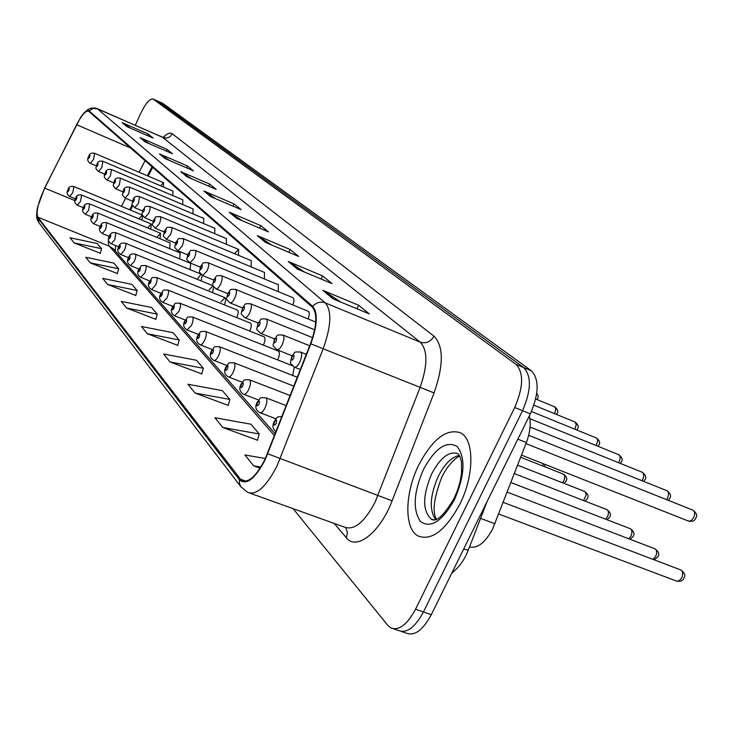 <?xml version="1.0" encoding="UTF-8"?>
<svg xmlns="http://www.w3.org/2000/svg" width="733" height="733" viewBox="0 0 733 733"><rect width="100%" height="100%" fill="white"/><g stroke="black" fill="none" stroke-linecap="round" stroke-linejoin="round"><path stroke-width="1.1" d="M308.08 318.928C309.555 314.988 309.656 312.45 308.364 311.323L308.19 311.25M292.806 304.946C294.18 301.181 294.272 298.78 293.072 297.735L292.916 297.671M278.256 291.633L278.357 284.734M264.375 278.952L264.476 272.401M251.126 266.858L251.227 260.618M238.454 255.304L238.665 249.412L234.56 253.618M226.341 244.254L226.442 238.601M214.732 233.69L214.842 228.284M203.618 223.565L203.719 218.407M192.944 213.853L193.054 208.923M182.7 204.544L182.81 199.825M172.851 195.601L172.961 191.075M163.386 186.997L163.56 182.691L160.536 185.788M292.669 375.461L294.299 367.141M277.679 359.921L277.88 359.518C279.649 355.258 279.869 352.472 278.531 351.153L278.329 351.08M263.394 345.151L263.495 344.931C265.227 340.79 265.456 338.087 264.182 336.823L264.008 336.749M249.779 331.078L249.797 331.041C251.474 327 251.712 324.371 250.512 323.161L250.347 323.097M236.777 317.655C238.362 313.77 238.591 311.259 237.465 310.123L237.318 310.068M224.353 304.846C225.846 301.107 226.066 298.725 225.004 297.671L220.945 301.785M212.469 292.604L213.688 286.969M135.202 254.104L213.083 285.76L209.143 289.819M201.089 280.886L202.216 275.351M200.943 274.371L197.846 278.366M190.186 269.68L190.635 263.394M179.732 258.932L180.153 252.931M169.689 248.624L170.102 242.88M160.041 238.729L160.518 233.259L157.1 237.043M150.769 229.218L151.227 223.968L147.901 227.716M141.845 220.074L142.688 215.859M142.349 215.081L139.041 218.736M529.308 415.932C531.15 423.417 530.17 432.296 526.376 442.558L492.695 528.878C485.154 542.759 477.44 548.77 469.532 546.9M152.73 167.344L148.158 176.122M132.682 205.854L130.465 210.114M459.747 504.368C474.535 475.213 474.416 438.994 460.333 432.754C446.37 428.365 432.525 439.085 418.8 464.924C404.653 493.089 403.947 529.006 418.222 536.052C431.7 540.972 445.545 530.408 459.747 504.368C474.535 475.213 474.416 438.994 460.333 432.754C446.37 428.365 432.525 439.085 418.8 464.924C404.653 493.089 403.947 529.006 418.222 536.052C431.7 540.972 445.545 530.408 459.747 504.368M264.934 459.444C256.376 476.029 248.606 483.093 241.624 480.619L37.804 217.17C35.917 211.828 38.226 202.152 44.722 188.134L76.644 124.711C81.702 115.081 85.66 110.564 88.537 111.169L312.285 307.127C317.526 313.458 316.931 325.663 310.49 343.731L264.934 459.444M265.19 459.756L310.829 343.841C317.435 325.315 318.04 312.808 312.67 306.33L89.087 110.857C87.227 109.62 84.341 111.92 80.428 117.756L44.658 187.923L37.704 206.825C36.476 212.387 36.43 216.006 37.566 217.683L239.389 479.739C246.37 485.695 254.965 479.034 265.19 459.756M393.511 628.813L398.477 630.49C406.678 633.678 414.997 627.512 423.417 611.973L522.537 410.7C531.251 390.35 531.627 375.965 523.646 367.545L157.687 101.081M74.189 242.925L101.557 248.689L97.132 243.493L70.02 237.758L74.189 242.925L100.357 253.306M90.232 262.863L118.618 268.736L113.835 263.11L85.734 257.265L90.232 262.863L117.362 273.537M107.641 284.486L137.117 290.479L131.922 284.367L102.748 278.403L107.641 284.486L135.797 295.463M126.598 308.025L157.247 314.127L151.584 307.475L121.266 301.4L126.598 308.025L155.854 319.322M222.795 427.495L259.244 433.982L250.924 424.205L214.943 417.737L222.795 427.495L257.485 440.194M195.06 393.053L229.869 399.458L222.365 390.643L187.987 384.257L195.06 393.053L228.21 405.386M170.029 361.955L203.325 368.278L196.526 360.288L163.615 353.993L170.029 361.955L201.767 373.931M147.306 333.744L179.228 339.956L173.034 332.681L141.469 326.497L147.306 333.744L177.752 345.371M293.081 508.656L387.913 625.487L390.643 627.842C398.798 631.021 407.09 624.828 415.519 609.251L514.722 407.511C523.444 387.125 523.857 372.721 515.95 364.319L153.023 99.001C149.651 98.57 145.446 103.591 140.379 114.064L135.293 125.288M159.51 153.893L187.483 166.006L193.375 170.798L165.108 158.575L159.51 153.893L165.795 158.869M140.03 137.612L167.005 149.349L172.429 153.756L145.18 141.918L140.03 137.612L145.84 142.202M122.072 122.603L148.112 133.974L153.115 138.051L126.827 126.58L122.072 122.603L127.46 126.855M229.273 212.194L260.746 225.608L268.47 231.885L236.64 218.342L229.273 212.194L237.41 218.672M257.265 235.586L290.103 249.486L298.633 256.422L265.401 242.385L257.265 235.586L266.207 242.724M288.261 261.489L322.584 275.901L332.049 283.607L297.305 269.038L288.261 261.489L298.139 269.387M322.767 290.323L358.703 305.294L369.276 313.889L332.874 298.762L322.767 290.323L333.753 299.128M180.712 171.604L209.766 184.13L216.18 189.352L186.823 176.717L180.712 171.604L187.529 177.019M203.875 190.965L234.084 203.921L241.111 209.629L210.563 196.554L203.875 190.965L211.306 196.875M265.373 458.501L244.914 454.964L253.682 465.858L260.087 468.204M234.084 203.921L233.039 206.175M215.814 198.799L204.883 191.515M209.766 184.13L208.823 186.182M191.634 178.788L181.683 172.136M358.703 305.294L357.035 308.804M340.671 302.005L323.977 290.964M322.584 275.901L321.109 279.016M304.305 271.97L289.416 262.102M290.103 249.486L288.802 252.271M271.732 245.06L258.364 236.173M260.746 225.608L259.583 228.11M242.385 220.789L230.327 212.762M148.112 133.974L147.397 135.55M130.63 128.238L122.942 123.08M167.005 149.349L166.226 151.062M149.285 143.695L140.938 138.106M187.483 166.006L186.631 167.875M169.543 160.49L160.445 154.406M179.228 339.956L177.707 345.555M203.325 368.278L201.712 374.123M229.869 399.458L228.155 405.587M259.244 433.982L257.42 440.405M253.682 465.858L260.801 467.068M157.247 314.127L155.808 319.496M137.117 290.479L135.752 295.637M118.618 268.736L117.317 273.702M101.557 248.689L100.311 253.471M401.354 631.461L406.274 633.12C414.53 636.336 422.868 630.188 431.297 614.685L530.335 413.87C539.03 393.557 539.36 379.19 531.324 370.751L162.818 103.408L157.806 101.136L523.646 367.545C531.627 375.965 531.251 390.35 522.537 410.7L423.417 611.973C414.997 627.512 406.678 633.678 398.477 630.49M480.582 518.387L494.94 523.765M517.855 439.159L526.376 442.558M239.764 478.942L245.958 481.187M89.087 110.857L92.981 108.447L97.48 108.832L325.241 302.866C331.939 310.728 331.27 325.974 323.235 348.633L276.973 466.051C266.253 486.739 256.495 495.517 247.708 492.356L240.818 486.749L239.434 483.441L239.389 479.739M250.054 493.199L344.528 527.137C354.195 530.6 364.383 522.29 375.085 502.187L420.055 387.555C427.77 365.401 427.834 350.273 420.238 342.164L162.369 137.135M267.765 453.8L392.1 500.804C380.198 532.497 356.357 551.06 346.379 537.765L334.193 523.426M163.166 137.419C167.078 133.488 170.111 132.279 172.273 133.791L433.982 336.154C430.583 341.844 426.001 343.841 420.238 342.164L325.241 302.866C320.55 301.272 316.363 302.417 312.67 306.33M96.884 108.484L163.028 137.511C167.023 138.784 170.111 137.547 172.273 133.791M433.982 336.154C443.676 346.196 443.712 365.116 434.073 392.915L310.829 343.841M37.566 217.683L39.17 223.052L240.726 486.602M434.073 392.915L392.1 500.804M415.519 609.251L431.297 614.685M514.722 407.511L530.335 413.87M515.95 364.319L531.324 370.751M153.261 99.147L162.818 103.408M346.379 537.765L347.451 532.433L345.674 527.659M76.644 124.711L130.685 148.039M44.722 188.134L74.995 200.65M145.097 160.655L139.078 172.246M125.581 198.295L121.403 206.339M108.933 236.255C108.026 241.313 108.2 244.648 109.464 246.261L274.481 435.659M37.804 217.17L109.464 246.261L113.432 248.908L275.187 433.863M487.143 501.436L468.295 550.098L463.641 549.099M498.715 514.007L676.889 581.214L679.207 580.783L681.663 577.934C683.22 574.196 683.009 571.566 681.021 570.036L680.636 569.889M276.103 423.564C277.065 419.817 276.533 419.221 274.518 421.787C273.546 425.525 274.078 426.12 276.103 423.564M521.511 455.12L688.754 521.172L691.1 520.705L693.601 517.791C695.122 514.172 694.93 511.634 693.015 510.177L692.722 510.067M299.87 361.983C297.836 365.923 295.976 367.636 294.272 367.123C288.628 361.067 290.506 365.19 291.67 356.504C296.224 351.638 292.467 351.794 300.576 352.042C302.198 353.645 301.959 356.953 299.87 361.983M291.936 356.925C290.992 360.59 291.532 361.122 293.557 358.529C294.501 354.854 293.96 354.323 291.936 356.925M300.301 351.932L306.339 354.341M459.362 455.376C451.647 456.989 444.592 464.026 438.206 476.477C429.996 495.325 429.107 509.71 435.539 519.615M433.744 520.036L431.343 519.147L434.165 519.981C438.765 520.045 445.38 512.908 454.02 498.55L457.539 490.24L460.104 481.645L461.552 473.326L461.497 461.992L460.342 457.392L458.043 453.663C449.192 450.795 440.386 457.566 431.618 473.967C422.455 495.81 422.364 510.874 431.343 519.147L433.872 520.018M423.491 469.432C413.595 492.42 412.578 509.783 420.44 521.52C430.802 528.759 442.191 521.392 454.597 499.402C464.841 475.213 465.684 457.575 457.117 446.479C446.397 440.441 435.182 448.092 423.491 469.432M653.094 559.407L655.641 556.503C657.153 552.874 656.979 550.336 655.1 548.88L654.752 548.751M265.557 397.671L265.877 397.79C267.444 399.412 267.197 402.738 265.108 407.759C263.174 411.534 261.415 413.165 259.821 412.661C255.625 410.159 254.763 406.659 257.228 402.16C261.544 397.543 257.989 397.552 265.877 397.79L286.246 405.624M258.96 404.295C259.913 400.667 259.409 400.108 257.466 402.619C256.513 406.238 257.017 406.806 258.96 404.295M628.813 538.792L630.93 536.162C632.405 532.634 632.258 530.179 630.481 528.786L630.178 528.676M249.266 379.721L249.55 379.831C251.025 381.371 250.759 384.578 248.734 389.452C246.856 393.135 245.161 394.739 243.64 394.272C239.572 391.816 238.747 388.417 241.157 384.092C245.418 379.511 241.789 379.657 249.55 379.831L290.186 395.563M242.788 386.108C243.713 382.589 243.246 382.058 241.368 384.513C240.433 388.032 240.91 388.554 242.788 386.108M605.66 519.193L607.446 516.82C608.885 513.393 608.766 511.02 607.08 509.692L606.805 509.582M233.854 362.743L234.102 362.835C235.495 364.301 235.211 367.398 233.25 372.126C231.426 375.727 229.786 377.312 228.348 376.881C224.39 374.49 223.583 371.2 225.947 367.004C230.07 362.578 226.47 362.698 234.102 362.835L293.878 386.135M227.487 368.901C228.394 365.492 227.954 364.988 226.14 367.398C225.223 370.806 225.672 371.301 227.487 368.901M583.587 500.538L586.034 495.352L585.795 492.686L584.549 491.412M219.249 346.654L219.479 346.746C220.789 348.138 220.496 351.134 218.59 355.725C216.812 359.243 215.236 360.81 213.853 360.407C210.004 358.025 209.235 354.836 211.544 350.823C215.557 346.498 211.984 346.627 219.479 346.746L297.341 377.293M212.991 352.61C213.889 349.293 213.468 348.816 211.718 351.18C210.82 354.488 211.241 354.964 212.991 352.61M666.535 499.631L667.506 498.11C668.991 494.583 668.826 492.136 667.021 490.753L666.755 490.643M282.205 344.638C280.235 348.477 278.439 350.163 276.827 349.696C271.32 343.759 273.198 347.799 274.325 339.397C278.751 334.651 275.031 334.825 282.965 335.045C284.486 336.566 284.239 339.764 282.205 344.638M274.563 339.791C273.638 343.346 274.151 343.841 276.094 341.303C277.019 337.748 276.515 337.244 274.563 339.791M282.718 334.944L309.692 345.774M641.943 480.692L642.722 479.409C644.17 475.983 644.032 473.61 642.319 472.29L642.081 472.199M265.511 328.256C263.605 332.003 261.883 333.662 260.343 333.222C255.002 327.495 256.843 331.316 257.934 323.244C262.212 318.626 258.639 318.754 266.326 318.983C267.756 320.431 267.49 323.519 265.511 328.256M258.153 323.601C257.246 327.046 257.723 327.523 259.601 325.031C260.508 321.585 260.032 321.109 258.153 323.601M266.106 318.901L312.625 337.675M618.524 462.697L619.156 461.634C620.558 458.29 620.457 455.999 618.826 454.735L618.615 454.643M249.724 312.744C247.873 316.409 246.215 318.04 244.749 317.646C239.526 312.02 241.368 315.758 242.421 307.952C246.59 303.444 243.044 303.581 250.576 303.792C251.923 305.166 251.648 308.153 249.724 312.744M242.623 308.281C241.725 311.626 242.183 312.075 243.997 309.628C244.886 306.293 244.437 305.835 242.623 308.281M250.384 303.709L314.659 329.804M562.513 482.772L564.053 480.298L564.767 477.311L564.511 475.314L563.338 474.086M205.396 331.398L205.607 331.472C206.843 332.809 206.532 335.705 204.681 340.167C202.949 343.612 201.428 345.151 200.109 344.785C196.362 342.43 195.61 339.315 197.873 335.467C201.786 331.252 198.249 331.38 205.607 331.472L292.201 365.657M199.248 337.153C200.127 333.936 199.724 333.488 198.038 335.796C197.159 339.012 197.562 339.461 199.248 337.153M542.383 465.821L543.611 463.852M192.238 316.903L192.422 316.977C193.594 318.241 193.274 321.054 191.469 325.397L187.062 329.942C183.406 327.642 182.682 324.618 184.89 320.88C188.839 316.656 185.147 316.922 192.422 316.977L278.531 351.153M186.191 322.474C187.062 319.35 186.677 318.919 185.046 321.182C184.175 324.316 184.56 324.737 186.191 322.474M179.722 303.114L179.887 303.178C180.996 304.397 180.666 307.118 178.907 311.351L174.646 315.831C171.073 313.522 170.377 310.581 172.548 306.999C176.442 302.83 172.704 303.187 179.887 303.178L264.182 336.823M173.776 308.511C174.628 305.469 174.271 305.065 172.686 307.292C171.834 310.334 172.191 310.737 173.776 308.511M596.222 445.563L597.688 441.138L597.413 439.149L596.259 437.931M234.771 298.056C232.966 301.639 231.362 303.242 229.97 302.876C224.857 297.351 226.699 301.016 227.716 293.457C231.83 288.994 228.229 289.242 235.65 289.388C236.924 290.699 236.631 293.585 234.771 298.056M227.908 293.759C227.028 297.012 227.459 297.433 229.2 295.042C230.089 291.798 229.649 291.368 227.908 293.759M235.476 289.315L315.749 322.062M574.938 429.245L576.285 424.544L574.947 421.997M220.578 284.12C218.819 287.62 217.27 289.196 215.942 288.857C210.939 283.378 212.772 287.098 213.761 279.694C217.765 275.351 214.201 275.599 221.485 275.718C222.695 276.973 222.383 279.768 220.578 284.12M213.935 279.979C213.074 283.14 213.486 283.543 215.172 281.197C216.033 278.045 215.621 277.633 213.935 279.979M221.329 275.654L308.364 311.323M554.615 413.669L555.852 409.243L554.597 406.788M207.091 270.871L202.61 275.535C197.708 270.147 199.55 273.794 200.503 266.62C204.397 262.387 200.86 262.625 208.025 262.726C209.162 263.926 208.85 266.638 207.091 270.871M200.668 266.885C199.807 269.955 200.201 270.34 201.832 268.04C202.684 264.97 202.299 264.586 200.668 266.885M207.888 262.671L293.072 297.735M167.793 289.984L167.949 290.048C168.993 291.212 168.663 293.851 166.95 297.974L162.818 302.39C159.336 300.163 158.658 297.296 160.784 293.786C164.586 289.718 160.884 290.066 167.949 290.048L250.512 323.161M161.956 295.225C162.799 292.256 162.451 291.871 160.912 294.052C160.078 297.021 160.426 297.406 161.956 295.225M156.431 277.468L156.56 277.523C157.558 278.641 157.219 281.206 155.552 285.229L151.548 289.572C148.158 287.336 147.498 284.532 149.578 281.188C153.27 277.221 149.614 277.55 156.56 277.523L237.465 310.123M150.686 282.553C151.511 279.667 151.181 279.291 149.697 281.435C148.872 284.322 149.202 284.697 150.686 282.553M145.574 265.52L145.702 265.566C146.646 266.638 146.307 269.139 144.676 273.061L140.791 277.34C137.474 275.159 136.833 272.429 138.876 269.167C142.504 265.254 138.894 265.612 145.702 265.566L225.004 297.671M139.93 270.459C140.745 267.646 140.424 267.288 138.986 269.396C138.171 272.209 138.491 272.566 139.93 270.459M135.321 254.149C136.219 255.176 135.871 257.604 134.286 261.434L130.52 265.658C127.267 263.477 126.644 260.82 128.651 257.668C129.292 254.626 131.519 253.453 135.321 254.149M129.659 258.905C130.456 256.156 130.153 255.817 128.751 257.888C127.954 260.636 128.257 260.975 129.659 258.905M125.288 243.182L125.389 243.228C126.25 244.217 125.902 246.581 124.344 250.32L120.688 254.479C117.5 252.335 116.895 249.742 118.865 246.682C119.47 243.695 121.641 242.541 125.389 243.228L200.558 273.913M119.836 247.864C120.615 245.179 120.331 244.849 118.966 246.884C118.178 249.568 118.471 249.889 119.836 247.864M194.254 258.273L189.929 262.863C185.119 257.558 186.961 261.131 187.877 254.177C191.679 250.054 188.17 250.283 195.216 250.365C196.297 251.511 195.977 254.149 194.254 258.273M188.033 254.424C187.19 257.411 187.566 257.778 189.151 255.524C189.984 252.537 189.618 252.17 188.033 254.424M195.088 250.31L278.503 284.798M182.031 246.27L177.844 250.796C173.153 245.592 174.958 249.092 175.856 242.321C179.576 238.271 176.131 238.518 183.012 238.591C184.038 239.691 183.708 242.247 182.031 246.27M176.002 242.559C175.178 245.463 175.526 245.812 177.065 243.603C177.89 240.69 177.533 240.342 176.002 242.559M182.902 238.537L264.604 272.456M170.377 234.826L166.327 239.279C161.681 234.019 163.541 237.785 164.394 231.014C168.159 226.946 164.485 227.367 171.375 227.358C172.347 228.412 172.017 230.904 170.377 234.826M164.522 231.234C163.706 234.074 164.045 234.404 165.539 232.233C166.345 229.392 166.006 229.062 164.522 231.234M171.265 227.312L251.346 260.673M159.253 223.895L155.323 228.284C150.769 223.052 152.611 226.863 153.444 220.221C157.155 216.198 153.444 216.693 160.261 216.629C161.187 217.646 160.848 220.074 159.253 223.895M153.564 220.422C152.766 223.189 153.087 223.51 154.535 221.375C155.332 218.608 155.011 218.287 153.564 220.422M160.17 216.592L238.665 249.412M148.625 213.459L144.804 217.774C140.342 212.698 142.175 216.317 142.972 209.904C146.573 206 142.99 206.413 149.642 206.385C150.512 207.357 150.173 209.72 148.625 213.459M143.091 210.087C142.303 212.79 142.614 213.092 144.016 211.003C144.804 208.3 144.493 207.998 143.091 210.087M149.55 206.349L226.543 238.637M115.787 232.727L114.834 239.682L111.279 243.787C108.163 241.67 107.568 239.132 109.501 236.163C110.06 233.25 112.186 232.114 115.887 232.764L190.736 263.44M110.426 237.281C111.196 234.661 110.921 234.349 109.602 236.356C108.823 238.967 109.098 239.279 110.426 237.281M106.688 222.713L105.717 229.484L102.263 233.534C99.212 231.445 98.634 228.953 100.531 226.076C101.099 223.198 103.179 222.09 106.78 222.75L180.254 252.967M101.411 227.148C102.18 224.591 101.914 224.289 100.623 226.259C99.853 228.815 100.119 229.117 101.411 227.148M97.965 213.101L96.976 219.708L93.613 223.702C90.626 221.623 90.058 219.194 91.927 216.409C92.459 213.605 94.493 212.515 98.039 213.138L170.184 242.916M92.77 217.435C93.522 214.925 93.265 214.641 92.01 216.574C91.258 219.075 91.515 219.369 92.77 217.435M89.582 203.884L88.592 210.325L85.312 214.265C82.38 212.213 81.83 209.83 83.663 207.118C84.194 204.351 86.192 203.279 89.655 203.911L160.518 233.259M84.478 208.108C85.211 205.652 84.973 205.377 83.745 207.283C83.003 209.73 83.25 210.004 84.478 208.108M81.601 195.042L80.529 201.309L77.341 205.194C74.454 203.151 73.923 200.824 75.728 198.203C76.223 195.5 78.174 194.447 81.601 195.042L151.227 223.968M76.507 199.147C77.231 196.746 77.002 196.481 75.801 198.35C75.078 200.75 75.307 201.016 76.507 199.147M142.284 215.035L73.85 186.521L72.787 192.651L69.672 196.471L75.453 198.872M68.847 190.525C69.562 188.179 69.333 187.923 68.169 189.765C67.445 192.11 67.674 192.367 68.847 190.525M138.445 203.462L134.744 207.723C130.355 202.702 132.187 206.257 132.966 200.027C133.608 196.994 135.779 195.848 139.481 196.572L138.445 203.462M133.067 200.201C132.297 202.839 132.591 203.133 133.956 201.08C134.725 198.441 134.432 198.148 133.067 200.201M128.706 193.906L125.105 198.093C120.789 193.1 122.613 196.682 123.373 190.571C123.978 187.602 126.103 186.475 129.741 187.181L128.706 193.906M123.474 190.736C122.704 193.31 122.988 193.594 124.317 191.57C125.077 188.995 124.802 188.711 123.474 190.736M119.378 184.734L115.869 188.867C111.654 184.01 113.441 187.456 114.174 181.5C114.779 178.586 116.859 177.478 120.414 178.183L119.378 184.734M114.275 181.665C113.523 184.185 113.789 184.45 115.09 182.462C115.832 179.942 115.567 179.677 114.275 181.665M110.417 175.938L107.009 180.016C104.031 178.119 103.481 175.718 105.36 172.805C105.928 169.955 107.962 168.874 111.462 169.543L110.417 175.938M105.442 172.951C104.709 175.416 104.966 175.673 106.23 173.721C106.963 171.256 106.706 171 105.442 172.951M101.823 167.5L98.506 171.513C93.961 167.381 96.692 168.004 96.884 164.458C97.416 161.681 99.413 160.609 102.867 161.251L101.823 167.5M96.967 164.595C96.243 167.005 96.49 167.252 97.718 165.337C98.451 162.918 98.195 162.671 96.967 164.595M93.558 159.382L90.333 163.34C87.465 161.498 86.934 159.189 88.748 156.431C89.279 153.683 91.231 152.638 94.612 153.279L93.558 159.382M88.83 156.56C88.107 158.924 88.354 159.162 89.545 157.274C90.269 154.91 90.022 154.672 88.83 156.56M241.624 480.619L243.438 481.279M80.428 117.756L84.13 112.845L87.841 109.565L91.359 108.035L95.702 108.09L162.598 137.236L164.604 137.502M37.704 206.825C35.468 219.717 37.291 218.956 38.638 222.356M153.023 99.001L157.806 101.136M152.033 166.73L147.333 175.773M132.252 204.754L129.64 209.766M115.658 245.564L115.228 250.961M465.767 555.797C462.55 562.413 457.887 568.203 451.775 573.16M466.142 555.028L468.222 550.281M503.232 502.362L681.021 570.036C684.833 572.995 685.749 575.717 683.788 578.2M281.994 416.472C275.571 417.114 278.357 416.491 274.261 421.283C272.053 425.846 272.649 429.309 276.048 431.673M683.706 578.364C683.028 580.618 680.792 581.581 676.99 581.242M688.754 521.172C692.447 521.786 694.728 520.833 695.608 518.313M300.383 369.533L294.556 367.233M695.681 518.185C697.624 515.876 696.735 513.21 693.015 510.177L525.964 443.612M436.428 519.257C432.131 511.707 433.909 497.689 441.77 477.201M459.793 456.164C458.831 455.853 449.356 461.863 441.862 477.009M431.902 519.358L432.067 519.844M507.19 492.118L655.1 548.88C658.765 551.729 659.654 554.368 657.758 556.805M275.892 418.763L260.142 412.78M657.684 556.952L654.212 559.829M510.892 482.552L630.481 528.786C634.027 531.581 634.888 534.146 633.055 536.483M258.566 399.989L243.933 394.381M632.982 536.62L630.087 539.286M514.364 473.591L607.08 509.692C610.516 512.404 611.34 514.896 609.563 517.168M242.247 382.241L228.604 376.982M609.499 517.296L607.061 519.734M517.617 465.18L584.797 491.504C588.132 494.152 588.929 496.58 587.197 498.788M226.827 365.446L214.091 360.499M587.142 498.898L585.081 501.125M668.239 500.309L669.522 498.632M292.055 355.743L277.083 349.797M669.586 498.522C671.455 496.259 670.603 493.666 667.021 490.753L528.685 435.283M643.693 481.398L644.747 479.95M274.563 338.912L260.572 333.313M644.802 479.84C646.616 477.641 645.791 475.121 642.319 472.29L530.087 427.027M620.32 463.421L621.181 462.175M258.053 322.987L244.95 317.719M621.227 462.083C622.986 459.939 622.189 457.493 618.826 454.735L529.886 418.671M520.687 457.264L563.567 474.178C566.801 476.762 567.571 479.125 565.885 481.26M212.249 349.531L200.32 344.867M565.839 481.361L564.08 483.386M198.432 334.413L187.245 330.015M545.508 464.64L544.014 466.463M185.312 320.046L174.811 315.896M598.046 446.305L598.733 445.252M242.431 307.906L230.153 302.949M598.779 445.169C600.492 443.08 599.713 440.698 596.451 438.013L531.434 411.515M576.779 429.996L577.329 429.117M227.642 293.612L216.107 288.921M577.375 429.043C579.033 427.009 578.291 424.691 575.121 422.071L533.917 405.193M556.475 414.438L556.906 413.724M213.615 280.024L202.757 275.599M556.943 413.65C558.564 411.68 557.84 409.417 554.762 406.852L535.686 399.009M172.851 306.376L162.973 302.445M160.994 293.347L151.694 289.627M149.697 280.922L140.919 277.395M138.922 269.048L130.63 265.703M128.632 257.704L120.798 254.525M537.06 399.567L537.39 399.009M200.283 267.114L190.067 262.918M536.739 393.309C538.26 395.27 538.48 397.139 537.426 398.944M187.611 254.809L177.972 250.842M175.544 243.09L166.437 239.325M164.036 231.894L155.423 228.329M153.05 221.21L144.896 217.811M118.801 246.838L111.379 243.823M109.382 236.438L102.354 233.57M100.366 226.47L93.696 223.73M91.717 216.895L85.385 214.293M83.425 207.705L77.405 205.222M73.85 186.521C70.496 185.925 68.581 186.961 68.096 189.627C66.318 192.211 66.84 194.492 69.672 196.471M142.55 210.985L134.826 207.76M214.934 228.32L139.481 196.572M132.508 201.199L125.187 198.13M203.801 218.443L129.741 187.181M122.897 191.817L115.869 188.867M193.127 208.96L120.414 178.183M113.679 182.819L107.009 180.016M182.874 199.852L111.462 169.543M104.846 174.188L98.506 171.513M173.025 191.102L102.867 161.251M96.362 165.896L90.333 163.34M163.56 182.691L94.612 153.279"/></g></svg>

